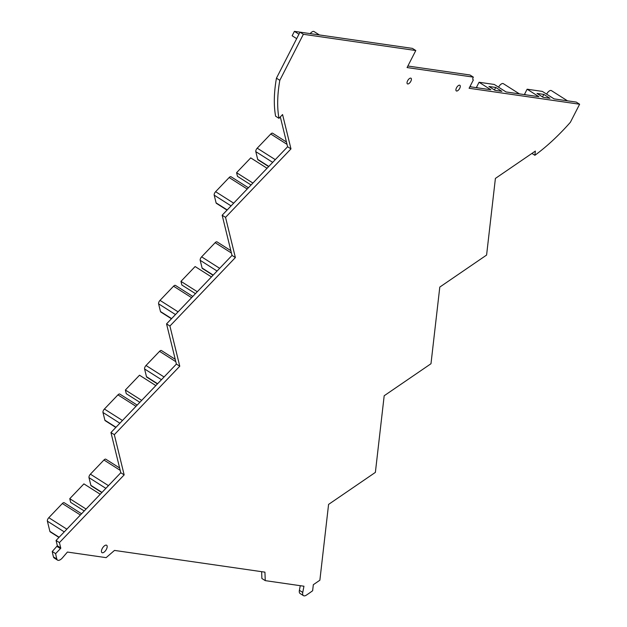<?xml version="1.0" encoding="UTF-8"?>
<svg xmlns="http://www.w3.org/2000/svg" width="627" height="627" viewBox="0 0 627 627"><rect width="100%" height="100%" fill="white"/><g stroke="black" fill="none" stroke-linecap="round" stroke-linejoin="round"><path stroke-width="0.94" d="M302.755 592.444L299.385 590.305A6.725 3.064 122.4 0 0 300.098 593.51L303.46 595.65A6.725 3.064 122.4 0 1 302.755 592.444L303.954 586.221L265.26 580.633L264.931 572.153L114.49 550.42L106.128 557.646L67.426 552.058L62.535 557.748A6.725 3.064 122.4 0 1 57.559 560.13A6.725 3.064 122.4 0 1 56.838 559.065A145.691 66.415 122.4 0 1 55.631 553.633L52.26 551.494A145.691 66.415 122.4 0 0 53.475 556.925A6.725 3.064 122.4 0 0 54.188 557.991L57.559 560.13M106.425 549.26A4.373 1.991 -57.6 0 1 101.958 552.638A4.373 1.991 -57.6 0 1 102.185 548.649A4.373 1.991 -57.6 0 1 106.653 545.263A4.373 1.991 -57.6 0 1 106.425 549.26M407.863 66.015L469.968 74.989L473.338 77.129L407.08 67.559L415.795 50.528L412.425 48.389L300.004 32.149L303.366 34.289L279.814 80.311L276.444 78.171A144.351 65.796 122.4 0 0 276.397 78.477A144.351 65.796 122.4 0 0 275.425 115.188A144.351 65.796 122.4 0 0 275.598 116.191L278.968 118.331L282.573 114.561L290.975 148.889L225.532 217.357L235.376 257.556L169.925 326.024L179.769 366.215L114.318 434.683L110.948 432.544L120.792 472.742L56.062 540.458L57.355 545.764L52.26 551.494M114.318 434.683L124.162 474.882L59.424 542.598L60.803 548.225L60.302 547.637L60.02 548.335L57.073 546.462M60.803 548.225L55.631 553.633M265.26 580.633L261.89 578.494L261.631 571.675M299.385 590.305L300.278 585.689M303.46 595.65A6.725 3.064 122.4 0 0 306.407 595.109A145.691 66.415 122.4 0 0 312.63 590.752L313.328 584.693L319.872 580.218L328.579 504.406L375.377 472.39L384.186 395.747L430.984 363.731L439.793 287.08L486.591 255.064L495.401 178.421L535.372 151.076L534.886 155.292L531.939 153.419M534.886 155.292A144.351 65.796 122.4 0 0 535.991 154.477A144.351 65.796 122.4 0 0 570.382 122.281L579.622 104.231L576.252 102.091L554.119 98.894L542.331 91.401L527.127 89.206L538.914 96.699L506.052 91.95L494.272 84.457L479.059 82.262L490.847 89.755L469.882 86.73M473.338 77.129A2.798 1.278 122.4 0 0 473.119 79.833A2.798 1.278 122.4 0 0 473.361 79.927L469.098 88.266L579.622 104.231M549.91 98.282L543.123 97.303L537.01 93.423L543.797 94.403L549.91 98.282M501.843 91.346L495.738 87.459L488.942 86.479L495.056 90.366L501.843 91.346M542.512 96.919L543.797 94.403M525.669 94.787L524.619 94.113L527.127 89.206M494.444 89.974L495.738 87.459M477.602 87.843L476.551 87.169L479.059 82.262M473.361 79.927L472.93 79.653M303.366 34.289L415.795 50.528M276.444 78.171L300.004 32.149M279.814 80.311A144.351 65.796 122.4 0 0 279.76 80.617A144.351 65.796 122.4 0 0 278.796 117.327A144.351 65.796 122.4 0 0 278.968 118.331M280.308 116.928L287.613 146.749L290.975 148.889M225.532 217.357L222.162 215.218L287.613 146.749M222.162 215.218L232.006 255.416L235.376 257.556M169.925 326.024L166.555 323.885L232.006 255.416M166.555 323.885L176.399 364.075L110.948 432.544M179.769 366.215L176.399 364.075M81.581 513.764L64.228 502.736A2.798 1.278 122.4 0 0 62.339 503.528L48.804 517.69A2.798 1.278 122.4 0 0 47.378 521.155L49.886 531.382A2.798 1.278 122.4 0 0 50.191 531.853L58.962 537.425M119.632 467.985L105.83 459.215A2.798 1.278 122.4 0 0 103.941 460.006L120.204 470.344M103.941 460.006L90.406 474.169A2.798 1.278 122.4 0 0 88.987 477.633L90.868 485.337A2.798 1.278 122.4 0 0 91.174 485.807L101.825 492.579M86.079 509.053L69.762 498.684L70.655 502.345L84.245 510.981M69.762 498.684L83.908 483.879L100.234 494.248M268.646 166.594L257.995 159.822A2.798 1.278 122.4 0 1 257.689 159.352L255.8 151.64A2.798 1.278 122.4 0 1 257.227 148.176L270.762 134.013L287.025 144.351M286.445 142L272.651 133.23A2.798 1.278 122.4 0 0 270.762 134.013M296.673 38.639L292.151 35.77L294.416 31.35L298.938 34.226M546.626 94.128A4.765 2.171 -57.6 0 1 551.399 90.609L567.474 100.822M310.216 33.623A4.765 2.171 -57.6 0 1 314.049 31.554L319.394 34.947M192.787 296.438L175.442 285.41A2.798 1.278 122.4 0 0 173.554 286.202L160.018 300.364A2.798 1.278 122.4 0 0 158.592 303.829L175.474 314.558M158.592 303.829L160.481 311.533A2.798 1.278 122.4 0 0 160.786 312.003L171.437 318.775M248.394 187.779L231.042 176.751A2.798 1.278 122.4 0 0 229.153 177.535L247.21 189.017M229.153 177.535L215.617 191.697A2.798 1.278 122.4 0 0 214.199 195.162L216.088 202.866A2.798 1.278 122.4 0 0 216.393 203.344L227.045 210.116M157.432 383.92L146.781 377.148A2.798 1.278 122.4 0 1 146.475 376.678L144.586 368.966L161.468 379.696M175.231 359.326L161.437 350.556A2.798 1.278 122.4 0 0 159.548 351.339L146.013 365.502A2.798 1.278 122.4 0 0 144.586 368.966M498.559 87.184A4.765 2.171 -57.6 0 1 503.332 83.665L519.407 93.878M410.834 81.275A3.331 1.52 -57.6 0 1 407.432 83.853A3.331 1.52 -57.6 0 1 407.605 80.812A3.331 1.52 -57.6 0 1 411.006 78.226A3.331 1.52 -57.6 0 1 410.834 81.275M251.059 184.989L237.476 176.352L236.575 172.691L250.729 157.886L267.047 168.263M236.575 172.691L252.9 183.068M195.452 293.648L181.869 285.019L180.968 281.358L195.122 266.546L211.448 276.922M180.968 281.358L197.293 291.727M230.838 250.659L217.044 241.889A2.798 1.278 122.4 0 0 215.155 242.68L231.418 253.018M215.155 242.68L201.62 256.843A2.798 1.278 122.4 0 0 200.193 260.307L202.082 268.011A2.798 1.278 122.4 0 0 202.388 268.481L213.039 275.253M456.48 87.866A3.331 1.52 -57.6 0 1 459.889 85.288A3.331 1.52 -57.6 0 1 459.716 88.336A3.331 1.52 -57.6 0 1 456.307 90.915A3.331 1.52 -57.6 0 1 456.48 87.866M137.18 405.105L119.835 394.077A2.798 1.278 122.4 0 0 117.947 394.861L135.996 406.343M117.947 394.861L104.411 409.023A2.798 1.278 122.4 0 0 102.985 412.488L104.874 420.2A2.798 1.278 122.4 0 0 105.179 420.67L115.83 427.442M139.845 402.315L126.262 393.678L125.369 390.018L139.515 375.212L155.841 385.589M125.369 390.018L141.686 400.394M299.996 32.157L294.416 31.35M124.162 474.882L120.792 472.742M59.424 542.598L56.062 540.458M60.302 547.637L57.355 545.764M53.475 556.925L56.838 559.065M49.886 531.382L59.126 537.253M47.378 521.155L64.26 531.884M48.804 517.69L66.862 529.164M62.339 503.528L80.397 515.002M90.868 485.337L101.997 492.407M88.987 477.633L105.861 488.362M90.406 474.169L108.463 485.643M257.227 148.176L275.277 159.65M257.689 159.352L268.811 166.421M255.8 151.64L272.682 162.369M160.018 300.364L178.068 311.838M173.554 286.202L191.603 297.676M160.481 311.533L171.602 318.602M216.088 202.866L227.209 209.943M214.199 195.162L231.073 205.891M215.617 191.697L233.675 203.172M146.475 376.678L157.596 383.748M146.013 365.502L164.07 376.976M159.548 351.339L175.811 361.677M202.082 268.011L213.204 275.081M200.193 260.307L217.075 271.036M201.62 256.843L219.677 268.317M104.874 420.2L115.995 427.269M102.985 412.488L119.867 423.217M104.411 409.023L122.461 420.498M471.339 86.941L470.156 86.189"/></g></svg>

